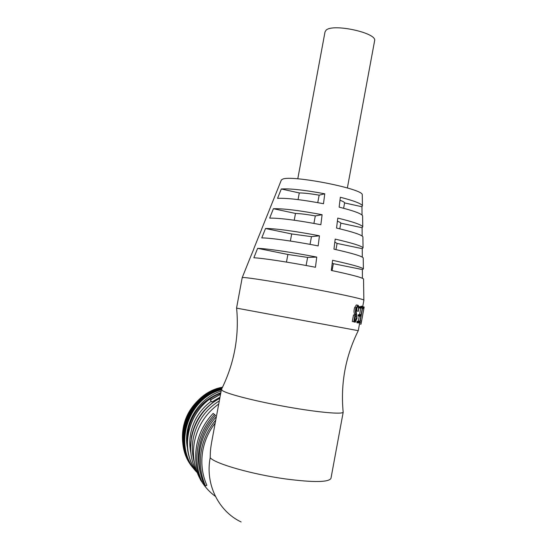 <?xml version="1.0" encoding="UTF-8"?>
<svg xmlns="http://www.w3.org/2000/svg" width="557" height="557" viewBox="0 0 557 557"><rect width="100%" height="100%" fill="white"/><g stroke="black" fill="none" stroke-linecap="round" stroke-linejoin="round"><path stroke-width="0.84" d="M220.544 394.272L210.33 400.065L211.841 402.015L220.001 397.19M211.841 402.015L210.233 399.989L220.565 394.147M191.009 453.69C189.533 447.013 189.401 440.378 190.612 433.792C193.328 420.368 200.137 409.569 211.054 401.395M220.837 392.692C203.117 399.522 192.123 412.319 187.862 431.083L187.145 443.428M190.605 447.529L191.49 436.542C195.152 419.379 204.6 406.561 219.834 398.095M194.351 462.505C192.13 454.609 191.768 446.547 193.258 438.303C196.656 422.095 205.338 409.625 219.312 400.894M194.163 469.091C169.516 443.295 186.818 393.36 222.556 387.185C209.683 390.178 199.315 397.169 191.462 408.156C178.435 426.384 179.779 452.778 193.794 468.667M222.166 387.978C186.971 395.031 170.526 444.423 194.901 469.955M221.749 388.828C187.131 396.751 171.549 445.565 195.639 470.825M195.688 470.881L196.865 472.169M221.394 389.698C186.943 398.506 172.419 447.647 197.018 472.406M187.354 447.57C182.78 424.051 198.459 398.276 221.164 390.951M197.164 472.552C172.238 447.87 186.755 398.346 221.414 389.594M195.27 470.387C171.5 444.987 187.298 396.507 221.797 388.716M194.525 469.523C170.477 443.845 187.138 394.795 222.215 387.874M189.06 429.022C185.697 441.673 186.811 453.746 192.402 465.248L196.962 472.287L192.402 465.248M196.76 471.918C176.966 446.839 190.313 403.992 220.753 393.165M220.725 393.284C190.452 404.166 177.126 446.756 196.725 471.849M363.895 300.195L363.853 300.07C362.962 299.018 338.969 293.741 308.669 288.053C278.396 282.364 249.613 277.734 243.667 277.518L242.204 277.671L236.544 308.118L358.262 330.677C345.5 356.299 340.473 383.481 343.168 412.229C342.249 414.533 317.873 412.354 287.301 406.916C256.749 401.5 228.015 394.217 222.64 390.756L221.442 389.427M343.112 411.658L343.168 412.229M331.004 478.157L330.949 478.435C328.526 482.341 313.521 482.529 285.95 478.992C252.363 474.418 215.204 463.772 210.198 457.757C210.316 450.745 210.56 448.496 211.688 441.973L221.435 389.468M218.741 403.971C205.763 413.447 197.665 426.07 194.442 441.854C192.137 455.097 194.031 467.469 200.123 478.957M214.494 414.478L213.129 413.433C204.551 422.512 199.072 433.151 196.698 445.363C194.525 457.61 195.862 469.259 200.708 480.301L201.989 481.826C197.115 470.721 195.772 458.996 197.951 446.644C200.332 434.356 205.853 423.64 214.494 414.478L215.524 415.48C207.1 424.399 201.725 434.857 199.392 446.853C197.77 455.8 198.118 464.559 200.443 473.137M215.197 423.076C208.889 431.209 204.774 440.295 202.852 450.341C200.68 462.602 202.017 474.265 206.856 485.314L205.491 485.989C200.534 474.675 199.162 462.721 201.383 450.133C203.542 438.902 208.332 428.89 215.754 420.082M216.374 416.713C207.886 425.889 202.456 436.584 200.081 448.81C197.874 461.287 199.232 473.158 204.161 484.409L205.491 485.989M361.006 324.174L364.167 307.011L363.582 307.45L363.498 308.655L363.951 308.035L361.006 324.174L359.474 323.889L359.676 322.447M358.388 322.99L359.446 322.28L359.947 322.489L362.767 306.991L362.767 306.454L360.866 307.346L360.95 308.216L362.419 307.631L361.117 314.663L359.578 315.464L359.669 316.272L360.95 315.575L359.899 321.285L358.402 321.758L358.388 322.99L356.898 322.719L356.919 321.486L358.388 321.013L359.272 316.202M359.669 316.272L358.179 316.007L358.095 315.199L359.606 314.392L360.755 308.188M360.95 308.216L359.46 307.958L359.383 307.088L361.312 306.336M358.416 321.751L356.933 321.486L358.402 321.758M357.169 321.438L357.9 321.57L357.176 321.431M354.9 315.151L353.806 321.793L352.296 321.493L353.514 314.907L355.06 315.158L353.514 314.907M354.614 320.184L355.505 316.146L354.677 314.197C353.813 312.644 353.799 310.458 354.649 307.638L356.334 304.971L356.772 305.048M353.806 321.793L354.231 320.212L355.269 322.204L357.037 318.249L355.986 309.789L357.852 306.239C358.611 307.102 358.736 308.773 358.221 311.252L356.779 311.001L356.988 306.768M355.046 322.204L353.326 321.709M357.225 321.535L357.176 321.96M357.427 322.002L357.531 321.591M315.457 267.263C289.466 262.236 262.507 258.128 253.853 257.78L257.613 248.338C266.114 248.485 291.875 252.251 316.745 257.09L315.457 267.263M318.165 245.895C294.535 241.272 270.089 237.86 261.769 237.916L265.522 228.502C273.668 228.279 296.923 231.385 319.44 235.806L318.165 245.895M320.846 224.708C297.111 220.217 280.053 218.017 269.665 218.107L273.41 208.708C283.422 208.471 299.659 210.469 322.113 214.717L320.846 224.708M323.506 203.716C302.451 199.74 287.134 197.951 277.553 198.341L281.299 188.976C290.482 188.468 304.971 190.083 324.759 193.801L323.506 203.716M362.593 216.186L362.586 215.74C361.437 213.637 353.618 210.762 339.129 207.134L340.348 197.262C353.987 200.771 361.354 203.604 362.433 205.756L361.959 206.751L362.022 215.016M362.906 237.178L362.899 236.788C361.618 234.824 352.839 231.914 336.553 228.05L337.779 218.093C353.208 221.846 361.535 224.75 362.753 226.79L362.106 227.729L362.161 236.022M363.227 258.183L363.22 257.856C361.806 256.123 352.052 253.219 333.949 249.153L335.189 239.106C352.421 243.082 361.716 245.992 363.067 247.844L362.245 248.666L362.294 257.111M363.54 279.203L363.533 278.946C361.994 277.518 351.251 274.685 331.324 270.444L332.571 260.307C351.634 264.471 361.904 267.339 363.387 268.927L362.37 269.567L362.419 278.27M362.273 195.201L362.266 194.727C363.067 188.767 291.555 174.745 282.629 179.159L281.369 179.981L273.487 199.636M374.589 40.87L374.624 40.696C377.291 32.947 333.093 23.255 326.151 30.127L325.037 31.833L297.779 178.832M201.307 481.011C205.011 487.103 209.71 492.221 215.399 496.364M201.989 481.826L202.908 481.373M269.372 209.968L265.675 219.124M261.574 229.512L257.856 238.626M253.79 249.042L250.03 258.142M358.221 311.252L356.779 311.001M358.367 311.286L358.583 309.887C359.049 307.471 358.854 305.918 358.012 305.229L356.598 304.985M358.012 305.229L356.027 307.875L354.649 307.638M356.027 307.875C355.178 310.702 355.199 312.888 356.09 314.44L354.677 314.197M356.09 314.44L356.94 316.404L355.505 316.146M356.94 316.404L355.192 321.229L354.628 317.97L355.06 315.158M353.681 321.744L352.296 321.493M359.899 321.285L358.388 321.013M358.945 321.647L357.455 321.375M358.304 322.162L356.814 321.89M359.85 322.385L359.397 322.301M359.244 322.371L359.968 322.503L359.258 322.364M362.642 306.573L361.131 306.301M362.322 306.698L360.811 306.434M361.124 306.949L359.634 306.691M360.992 306.942L359.509 306.684M360.866 307.346L359.383 307.088M361.117 314.663L359.606 314.392M359.704 315.032L358.221 314.761M359.578 315.464L358.095 315.199M364.153 307.046L362.809 306.796M364.118 307.074L362.802 306.837M364.027 307.137L362.788 306.914M363.582 307.45L362.698 307.29M363.498 308.655L362.44 308.467M361.528 321.131L360.149 320.874M361.208 322.74L359.676 322.461M362.37 269.567L333.344 263.684L332.063 270.598M333.344 263.684L332.237 263.036M362.245 248.666L337.096 243.423L335.955 249.599M337.096 243.423L334.82 242.149M362.106 227.729L340.842 223.169L339.798 228.823M340.842 223.169C340.807 222.696 339.659 222.048 337.396 221.22M361.959 206.751L344.595 202.922L343.606 208.269M344.595 202.922C344.56 202.254 343.021 201.362 339.979 200.262M298.058 199.601L299.29 192.938L281.299 188.976M324.759 193.801L319.147 195.166L317.762 202.63M319.147 195.166C310.764 193.711 304.143 192.966 299.29 192.938M294.235 220.217L295.488 213.442L273.41 208.708M322.113 214.717L315.304 215.907L313.918 223.399M315.304 215.907C306.921 214.431 300.314 213.61 295.488 213.442M290.371 241.042L291.687 233.954L265.522 228.502M319.44 235.806L311.46 236.655L310.033 244.356M311.46 236.655L291.687 233.954M286.472 262.082L287.878 254.472L257.613 248.338M316.745 257.09L307.617 257.411L306.113 265.508M307.617 257.411L287.878 254.472M241.111 521.958C218.372 511.249 205.025 483.942 210.198 457.757M356.431 314.9L355.011 314.649M358.555 321.73L357.072 321.459M195.319 468.98C183.441 444.34 195.02 411.108 219.778 398.387M330.949 478.435L343.203 412.166M358.262 330.677L359.516 323.896M362.739 306.447L363.909 300.146M362.266 194.727L362.433 205.756M362.586 215.74L362.753 226.79M362.899 236.788L363.067 247.844M363.22 257.856L363.387 268.927M363.533 278.946L363.853 300.07M347.366 187.953L374.624 40.696M236.614 308.132C239.287 336.546 234.225 363.651 221.442 389.434M273.557 199.476L269.449 209.71M265.731 218.978L261.623 229.226M257.905 238.507L253.79 248.763M250.065 258.051L242.225 277.609M356.334 304.971L357.74 305.215M361.256 306.183L362.767 306.454M359.474 306.684L360.957 306.942M358.193 314.761L359.683 315.032M362.816 306.761L364.167 307.004M362.725 307.158L363.624 307.325M362.739 307.102L363.77 307.283M362.746 307.081L363.784 307.269"/></g></svg>
